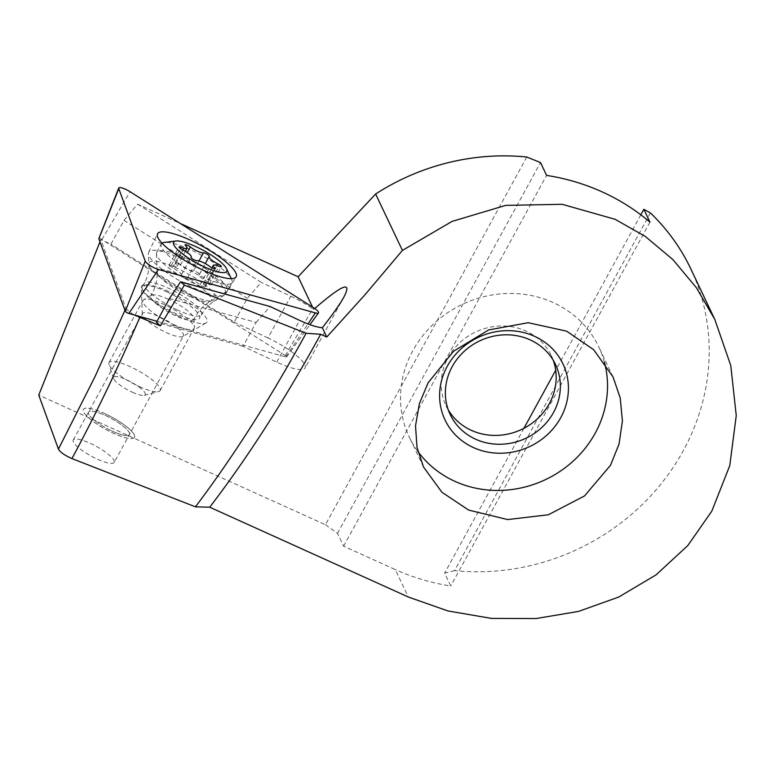 <?xml version="1.0" encoding="UTF-8"?>
<svg xmlns="http://www.w3.org/2000/svg" width="775" height="775" viewBox="0 0 775 775"><rect width="100%" height="100%" fill="white"/><g stroke="black" fill="none" stroke-linecap="round" stroke-linejoin="round"><path stroke-width="0.58" stroke-dasharray="3.88 2.91" d="M177.727 263.393A3.497 0.823 -151.3 0 1 180.42 265.002A9.329 2.189 28.7 0 0 187.608 269.293A9.329 2.189 28.7 0 0 193.537 270.94A3.497 0.823 -151.3 0 1 195.765 271.55A3.497 0.823 -151.3 0 1 199.407 274.437A3.497 0.823 -151.3 0 1 199.349 274.505A9.329 2.189 28.7 0 0 199.194 274.679A9.329 2.189 28.7 0 0 208.039 281.974A3.497 0.823 -151.3 0 1 211.362 284.706A3.497 0.823 -151.3 0 1 209.182 284.367A9.329 2.189 28.7 0 0 203.37 283.466A9.329 2.189 28.7 0 0 204.765 285.907A3.497 0.823 -151.3 0 1 205.288 286.818A3.497 0.823 -151.3 0 1 202.788 286.343A3.497 0.823 -151.3 0 1 200.095 284.735A9.329 2.189 28.7 0 0 192.907 280.443A9.329 2.189 28.7 0 0 186.978 278.806A3.497 0.823 -151.3 0 1 184.75 278.196A3.497 0.823 -151.3 0 1 181.118 275.309A3.497 0.823 -151.3 0 1 181.176 275.241A9.329 2.189 28.7 0 0 181.331 275.067A9.329 2.189 28.7 0 0 172.476 267.772A3.497 0.823 -151.3 0 1 169.153 265.04A3.497 0.823 -151.3 0 1 171.333 265.37A9.329 2.189 28.7 0 0 177.155 266.271A9.329 2.189 28.7 0 0 175.751 263.839A3.497 0.823 -151.3 0 1 175.227 262.919A3.497 0.823 -151.3 0 1 177.727 263.393M162.043 243.205A40.223 9.455 28.7 0 0 161.287 244.028A40.223 9.455 28.7 0 0 203.157 277.198A40.223 9.455 28.7 0 0 231.851 282.662A40.223 9.455 28.7 0 0 231.512 279.116A40.223 9.455 28.7 0 0 189.991 249.482A40.223 9.455 28.7 0 0 164.465 242.401M198.584 285.549A40.223 9.455 28.7 0 0 226.3 291.981A40.223 9.455 28.7 0 0 227.278 291.003A40.223 9.455 28.7 0 0 185.419 257.833A40.223 9.455 28.7 0 0 156.715 252.379A40.223 9.455 28.7 0 0 156.434 253.725A40.223 9.455 28.7 0 0 198.584 285.549M168.301 299.179A24.548 5.774 28.7 0 0 151.387 295.256A24.548 5.774 28.7 0 0 150.825 295.788A24.548 5.774 28.7 0 0 176.342 316.093A24.548 5.774 28.7 0 0 193.886 319.358A24.548 5.774 28.7 0 0 194.031 318.603A24.548 5.774 28.7 0 0 168.301 299.179M173.368 324.473A29.15 6.849 28.7 0 0 194.167 328.426A29.15 6.849 28.7 0 0 194.38 327.457A29.15 6.849 28.7 0 0 163.825 304.391A29.15 6.849 28.7 0 0 143.743 299.731A29.15 6.849 28.7 0 0 143.036 300.438A29.15 6.849 28.7 0 0 173.368 324.473M139.355 386.599A29.15 6.849 28.7 0 0 158.594 391.588A29.15 6.849 28.7 0 0 160.154 390.552A29.15 6.849 28.7 0 0 129.822 366.517A29.15 6.849 28.7 0 0 109.023 362.564A29.15 6.849 28.7 0 0 108.984 364.434A29.15 6.849 28.7 0 0 139.355 386.599M132.38 392.228A18.067 4.253 28.7 0 0 144.305 395.318A18.067 4.253 28.7 0 0 141.718 389.195A18.067 4.253 28.7 0 0 126.461 379.769A18.067 4.253 28.7 0 0 113.547 378.481A18.067 4.253 28.7 0 0 132.38 392.228M181.941 258.995A43.72 10.278 28.7 0 0 148.684 252.262A43.72 10.278 28.7 0 0 148.432 253.609A43.72 10.278 28.7 0 0 192.258 287.283A43.72 10.278 28.7 0 0 224.382 295.188A43.72 10.278 28.7 0 0 225.38 294.248A43.72 10.278 28.7 0 0 181.941 258.995M167.138 292.001A32.647 7.673 28.7 0 0 142.358 286.886A32.647 7.673 28.7 0 0 174.84 313.129A32.647 7.673 28.7 0 0 199.621 318.244A32.647 7.673 28.7 0 0 167.138 292.001M98.958 238.458A2.509 0.591 -151.3 0 1 100.76 238.932A2.509 0.591 -151.3 0 1 101.903 239.553L285.268 355.502A2.509 0.591 -151.3 0 1 286.614 356.907A2.509 0.591 -151.3 0 1 285.781 356.907L157.015 321.276M604.452 362.303A104.935 97.001 154.6 0 0 598.794 346.929A104.935 97.001 154.6 0 0 552.992 302.492A104.935 97.001 154.6 0 0 433.767 323.795A104.935 97.001 154.6 0 0 409.229 436.964A104.935 97.001 154.6 0 0 417.957 451.583M448.328 410.023A58.299 53.892 -25.4 0 1 446.012 405.713A58.299 53.892 -25.4 0 1 459.653 342.841A58.299 53.892 -25.4 0 1 525.886 331.002A58.299 53.892 -25.4 0 1 551.325 355.686A58.299 53.892 -25.4 0 1 553.214 360.21M178.657 316.161A37.297 8.767 -151.3 0 1 141.282 287.438A37.297 8.767 -151.3 0 1 169.861 292.03A37.297 8.767 28.7 0 1 206.063 322.904A37.297 8.767 28.7 0 1 178.657 316.161M182.842 336.495A23.318 5.483 28.7 0 1 165.714 332.281A23.318 5.483 -151.3 0 1 142.338 314.321A23.318 5.483 -151.3 0 1 142.503 313.536A23.318 5.483 -151.3 0 1 160.212 317.188A23.318 5.483 28.7 0 1 183.413 335.933A23.318 5.483 28.7 0 1 182.842 336.495L206.063 322.904M129.425 434.552A23.318 5.483 -151.3 0 0 106.214 415.807A23.318 5.483 28.7 0 0 88.515 412.155A23.318 5.483 28.7 0 0 111.716 430.9A23.318 5.483 -151.3 0 1 88.505 412.174A23.318 5.483 -151.3 0 1 106.204 415.826A23.318 5.483 -151.3 0 1 129.406 434.572A23.318 5.483 -151.3 0 1 111.707 430.919A23.318 5.483 -151.3 0 0 129.425 434.552L183.413 335.933M105.526 413.927A29.15 6.849 28.7 0 0 83.4 409.355A29.15 6.849 28.7 0 0 112.404 432.779A29.15 6.849 28.7 0 0 134.53 437.352A29.15 6.849 28.7 0 0 105.526 413.927M134.521 437.371A29.15 6.849 28.7 0 1 112.394 432.799A29.15 6.849 -151.3 0 1 83.39 409.374A29.15 6.849 -151.3 0 1 105.516 413.947A29.15 6.849 28.7 0 1 134.521 437.371L134.53 437.352M114.177 462.404A23.318 5.483 28.7 0 1 96.468 458.752A23.318 5.483 -151.3 0 1 73.267 440.006A23.318 5.483 -151.3 0 1 90.966 443.658A23.318 5.483 28.7 0 1 114.177 462.404L129.406 434.572M526.768 157.015L325.452 524.733L38.75 395.095M99.985 241.819L100.847 239.649L110.922 244.203L123.99 220.352L137.601 204.183L180.381 223.529M650.39 212.912L454.547 570.632A221.524 204.774 154.6 0 0 663.09 481.353A221.524 204.774 154.6 0 0 690.757 268.78M325.452 524.733L337.493 533.336L343.596 546.191L395.279 569.557L408.318 597.012M312.528 307.084L313.652 309.448L314.718 308.508M454.547 570.632L444.647 573.142L450.75 585.997A221.524 204.774 -25.4 0 1 395.279 569.557M137.601 204.183L261.282 282.391L247.293 298.317L234.234 322.177L110.922 244.203M169.483 298.491L256.099 322.458L243.04 346.318L276.762 362.109A37.307 8.777 28.7 0 0 305.088 367.951A37.307 8.777 28.7 0 0 267.956 337.968L290.819 296.224L261.282 282.391M290.819 296.224A37.307 8.777 -151.3 0 1 313.652 309.448M123.99 220.352L247.293 298.317M256.099 322.458L270.088 306.532M267.956 337.968L234.234 322.177M124.949 310.291L125.85 308.208L100.847 239.649M125.85 308.208L127.052 309.874L133.881 314.873M243.04 346.318L156.424 322.352M337.493 533.336L540.495 162.547M343.596 546.191L546.598 175.402M640.818 214.811L555.694 370.295M523.939 428.304L444.647 573.142M649.954 222.144L450.75 585.997M180.42 265.002L187.269 252.505M200.095 284.735L209.996 266.648M199.349 274.505L209.25 256.409M189.352 296.292A30.729 7.227 28.7 0 0 210.538 301.204A30.729 7.227 28.7 0 0 179.296 275.115A30.729 7.227 28.7 0 0 157.151 271.977A30.729 7.227 28.7 0 0 189.352 296.292M186.978 278.806L196.879 260.72M204.765 285.907L214.142 268.78M193.537 270.94L199.001 260.962M208.039 281.974L217.048 265.525M209.182 284.367L219.083 266.28M181.176 275.241L190.989 257.3M172.476 267.772L182.377 249.686M171.333 265.37L180.517 248.601M175.751 263.839L185.661 245.743M187.201 293.57A38.266 9 28.7 0 0 215.324 300.497A38.266 9 28.7 0 0 178.172 268.809A38.266 9 28.7 0 0 148.848 264.101A38.266 9 28.7 0 0 187.201 293.57M176.748 309.651A32.647 7.673 28.7 0 0 201.529 314.766A32.647 7.673 28.7 0 0 169.047 288.523A32.647 7.673 28.7 0 0 144.257 283.408A32.647 7.673 28.7 0 0 176.748 309.651M101.903 239.553L130.093 191.735M285.268 355.502L313.458 307.675M285.781 356.907L307.956 323.921M276.762 362.109L299.615 320.366M199.407 274.437L209.308 256.351M226.3 291.981L210.538 301.204C204.009 305.03 198.807 310.417 194.922 317.343L193.886 319.358M156.434 253.725L157.151 271.977C157.441 279.533 155.707 286.818 151.968 293.832L150.825 295.788M205.288 286.818L215.188 268.731M227.278 291.003L231.851 282.662M194.031 318.603L194.38 327.457M160.154 390.552L194.167 328.426M144.305 395.318L158.594 391.588M113.547 378.481L108.984 364.434M109.023 362.564L143.036 300.438M151.387 295.256L143.743 299.731M156.715 252.379L161.287 244.028M199.194 274.679L205.268 263.577M211.362 284.706L221.272 266.619M203.37 283.466L211.904 267.869M181.118 275.309L191.018 257.213M181.331 275.067L190.999 257.397M169.153 265.04L179.054 246.944M177.155 266.271L185.361 251.284M175.227 262.919L185.138 244.832M224.382 295.188L215.324 300.497C209.599 303.839 204.997 308.595 201.529 314.766L199.621 318.244M142.358 286.886L144.257 283.408C147.579 277.159 149.11 270.727 148.848 264.101L148.432 253.609M148.684 252.262L157.519 233.847M286.614 356.907L309.952 324.667M225.38 294.248L236.142 276.888M423.479 466.967L409.229 436.964M450.217 414.548L446.012 405.713M142.338 314.321L141.282 287.438M73.267 440.006L142.503 313.536M344.09 296.709L305.088 367.951M555.53 364.521L551.325 355.686M613.044 376.931L598.794 346.929"/><path stroke-width="1.16" d="M187.627 245.307A3.497 0.823 -151.3 0 1 190.33 246.915A9.329 2.189 28.7 0 0 197.518 251.207A9.329 2.189 28.7 0 0 203.447 252.844A3.497 0.823 -151.3 0 1 205.666 253.464A3.497 0.823 -151.3 0 1 209.308 256.351A3.497 0.823 -151.3 0 1 209.25 256.409A9.329 2.189 28.7 0 0 209.095 256.593A9.329 2.189 28.7 0 0 217.949 263.878A3.497 0.823 -151.3 0 1 221.272 266.619A3.497 0.823 -151.3 0 1 219.083 266.28A9.329 2.189 28.7 0 0 213.27 265.379A9.329 2.189 28.7 0 0 214.665 267.821A3.497 0.823 -151.3 0 1 215.188 268.731A3.497 0.823 -151.3 0 1 212.699 268.257A3.497 0.823 -151.3 0 1 209.996 266.648A9.329 2.189 28.7 0 0 202.808 262.357A9.329 2.189 28.7 0 0 196.879 260.72A3.497 0.823 -151.3 0 1 194.661 260.1A3.497 0.823 -151.3 0 1 191.018 257.213A3.497 0.823 -151.3 0 1 191.076 257.155A9.329 2.189 28.7 0 0 191.231 256.971A9.329 2.189 28.7 0 0 182.377 249.686A3.497 0.823 -151.3 0 1 179.054 246.944A3.497 0.823 -151.3 0 1 181.243 247.283A9.329 2.189 28.7 0 0 187.056 248.184A9.329 2.189 28.7 0 0 185.661 245.743A3.497 0.823 -151.3 0 1 185.138 244.832A3.497 0.823 -151.3 0 1 187.627 245.307M205.123 267.23A30.312 7.13 28.7 0 0 226.494 268.663A30.312 7.13 28.7 0 0 195.203 246.334A30.312 7.13 28.7 0 0 175.964 241.006A30.312 7.13 28.7 0 0 178.918 250.887A30.312 7.13 28.7 0 0 205.123 267.23M175.964 241.006L164.465 242.401A40.223 9.455 28.7 0 0 162.043 243.205M145.225 261.117A9.329 2.189 28.7 0 0 154.496 267.966A9.329 2.189 28.7 0 0 158.439 269.477L315.367 312.897A9.329 2.189 28.7 0 0 318.467 312.906A9.329 2.189 28.7 0 0 313.458 307.675L130.093 191.735A9.329 2.189 28.7 0 0 125.86 189.41A9.329 2.189 28.7 0 0 118.749 188.015A9.329 2.189 28.7 0 0 118.788 188.606L145.225 261.117L125.288 311.23L98.851 238.71A2.509 0.591 -151.3 0 1 98.842 238.555A2.509 0.591 -151.3 0 1 98.958 238.458M157.015 321.276L128.853 313.478A2.509 0.591 -151.3 0 1 127.788 313.071A2.509 0.591 -151.3 0 1 125.288 311.23M202.178 269.748A44.824 10.54 -151.3 0 1 157.519 233.847A44.824 10.54 -151.3 0 1 191.609 240.754A44.824 10.54 -151.3 0 1 236.142 276.888A44.824 10.54 -151.3 0 1 202.178 269.748M534.488 336.282A65.294 60.353 154.6 0 0 447.272 366.284A65.294 60.353 154.6 0 0 473.544 447.611A65.294 60.353 154.6 0 0 560.761 417.609A65.294 60.353 154.6 0 0 534.488 336.282M475.656 439.231A58.299 53.892 -25.4 0 1 450.217 414.548A58.299 53.892 -25.4 0 1 463.847 351.676A58.299 53.892 -25.4 0 1 530.081 339.838A58.299 53.892 154.6 0 1 555.53 364.521A58.299 53.892 154.6 0 1 541.899 427.393A58.299 53.892 154.6 0 1 475.656 439.231M428.081 382.85L453.569 351.22L488.608 329.947L528.182 322.71L566.612 331.167L593.689 349.719L613.044 376.931L620.232 398.04L622.412 421.009L619.031 444.133L610.477 465.32L584.515 495.942L548.312 514.784L507.577 519.57L468.662 510.086L441.934 492.27L423.489 466.967L417.018 447.369L415.516 425.824L419.372 403.688L428.081 382.85M417.957 451.583A104.935 97.001 154.6 0 0 455.041 481.401A104.935 97.001 154.6 0 0 567.591 465.853A104.935 97.001 154.6 0 0 604.452 362.303M553.214 360.21A58.299 53.892 -25.4 0 1 535.738 420.312A58.299 53.892 -25.4 0 1 471.462 430.396A58.299 53.892 -25.4 0 1 448.328 410.023M99.985 241.819L38.75 395.095L58.435 449.103C60.169 452.193 64.664 455.351 71.93 458.577L195.436 506.831L209.715 507.208L408.318 597.012L447.902 610.933L491.447 618.411L536 618.547L578.518 611.417L618.721 597.05L656.105 574.837L687.812 545.552L711.808 511.142L729.759 465.668L736.25 415.565L730.777 365.519L714.763 319.329L696.425 287.767L672.933 259.625L645.313 236.453L615.108 219.296L562.137 204.3L505.707 205.385L452.019 221.427L402.419 250.412L365.238 294.471L326.759 337.028L320.676 334.277L306.096 333.279L184.324 285.132L180.575 281.761L169.483 298.491L156.424 322.352L160.357 325.878L184.324 285.132M402.419 250.412L375.623 194.012A221.524 204.774 -25.4 0 1 526.768 157.015L540.495 162.547L546.598 175.402A221.524 204.774 -25.4 0 1 602.068 191.842A221.524 204.774 -25.4 0 1 649.954 222.144L643.851 209.289L650.39 212.912A221.524 204.774 154.6 0 1 690.757 268.78L714.763 319.329M180.381 223.529L298.133 276.772L312.528 307.084M375.623 194.012L298.133 276.772M326.759 337.028L322.342 327.738A37.307 8.777 -151.3 0 1 299.615 320.366L270.088 306.532L180.575 281.761M322.342 327.738C332.833 314.311 340.089 303.974 344.09 296.709C352.247 280.618 342.453 284.551 314.718 308.508M133.881 314.873L160.357 325.878M58.435 449.103L94.986 376.689L124.949 310.291M306.096 333.279A574.459 172.544 114.3 0 1 195.436 506.831M320.676 334.277A553.796 166.334 114.3 0 1 209.715 507.208M71.93 458.577C94.724 416.407 117.306 369.452 139.665 317.702M643.851 209.289L640.818 214.811M555.694 370.295L523.939 428.304M187.269 252.505L190.33 246.915M214.142 268.78L214.665 267.821M199.001 260.962L203.447 252.844M217.048 265.525L217.949 263.878M180.517 248.601L181.243 247.283M98.851 238.71L118.788 188.606M307.956 323.921L315.367 312.897M128.853 313.478L158.439 269.477M226.494 268.663L231.299 278.671M205.268 263.577L209.095 256.593M211.904 267.869L213.27 265.379M185.361 251.284L187.056 248.184M98.842 238.555L118.749 188.015M309.952 324.667L318.467 312.906"/></g></svg>
